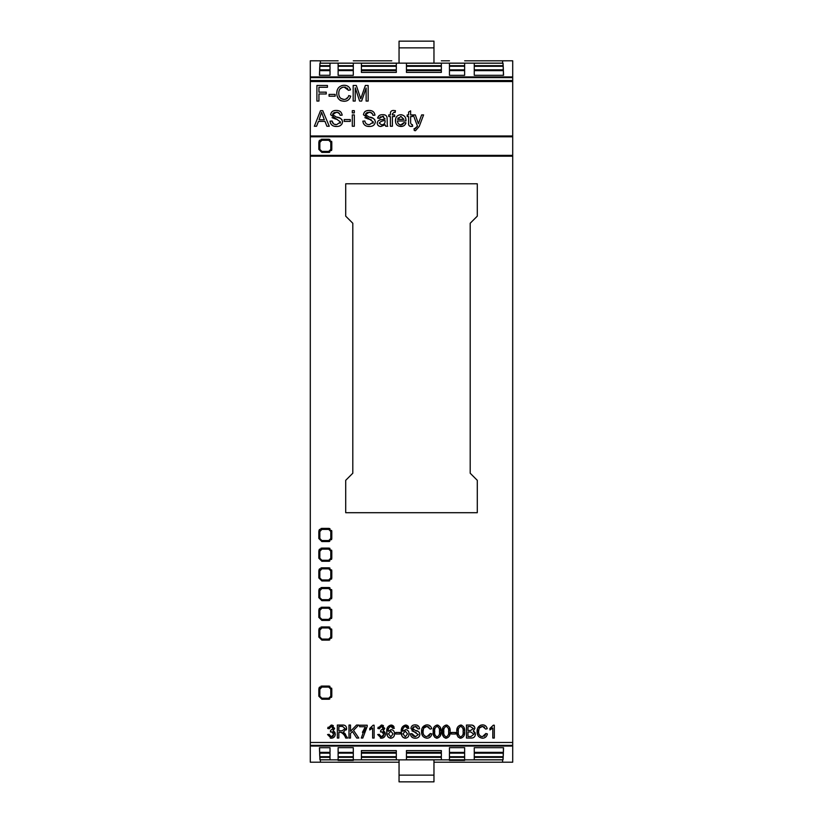 <?xml version="1.0" encoding="UTF-8"?>
<svg xmlns="http://www.w3.org/2000/svg" width="823" height="823" viewBox="0 0 823 823"><rect width="100%" height="100%" fill="white"/><g stroke="black" fill="none" stroke-linecap="round" stroke-linejoin="round"><path stroke-width="1.23" d="M464.635 60.809L512.708 60.799L512.708 76.93L310.292 76.93L310.292 762.201L399.052 762.201M502.596 63.145L502.596 60.809L502.596 63.145L320.404 63.145L320.404 60.809L310.292 60.799L310.292 76.93L512.708 76.951L512.708 762.201L502.596 762.201L502.596 759.855L502.596 762.201L433.968 762.201M330.784 142.276L330.198 140.856L328.758 140.249L330.784 142.276L330.784 149.364L328.758 151.381L321.865 151.381L319.838 149.364L319.838 142.451L321.855 140.249L321.032 140.424M331.792 146.833L331.792 149.385L328.789 152.399L321.865 152.399L318.83 149.364L318.83 142.461L321.824 139.241L328.789 139.241L331.792 142.245L331.792 146.833M470.2 473.235L470.2 223.249L477.289 216.161L477.289 183.776L345.711 183.776L345.711 216.161L352.8 223.249L352.8 473.235L345.711 480.323L345.711 512.708L477.289 512.708L477.289 480.323L470.2 473.235M455.664 732.48L451.271 732.48L451.271 733.993L455.664 733.993L455.664 732.48M446.2 725.053C449.214 725.958 450.51 728.149 450.088 731.637C450.5 735.124 449.204 737.315 446.2 738.221C443.196 737.315 441.9 735.124 442.321 731.637C441.91 728.16 443.206 725.968 446.2 725.053L447.249 725.197M427.075 724.878C429.513 725.012 431.057 726.287 431.694 728.705L430.172 729.106L427.014 726.4C424.267 726.822 422.96 728.499 423.084 731.441C422.868 734.394 424.133 736.153 426.88 736.698L430.336 733.488L431.859 733.921C431.303 736.564 429.699 737.994 427.044 738.221C423.289 737.706 421.458 735.453 421.561 731.462C421.53 727.594 423.361 725.392 427.075 724.878L428.649 725.125M415.09 724.878C417.724 724.898 419.205 726.205 419.535 728.797L418.022 728.931L415.162 726.4L412.446 728.324L415.234 730.392C417.889 730.629 419.442 731.945 419.874 734.353C419.555 736.863 418.094 738.149 415.481 738.221C412.457 738.231 410.77 736.76 410.42 733.797L411.942 733.663L415.43 736.698L418.351 734.528C415.461 733.005 412.992 730.978 410.924 728.448C411.233 726.092 412.621 724.898 415.09 724.878L416.705 725.094M402.828 731.318L405.636 729.61C407.899 729.991 409.041 731.39 409.072 733.787C409.062 736.338 407.838 737.809 405.389 738.221C402.313 737.47 400.955 735.392 401.305 731.966C400.883 728.293 402.293 725.989 405.533 725.053L408.908 728.283L407.385 728.427L405.43 726.4C403.383 727.234 402.509 728.869 402.797 731.318M384.763 728.396L383.158 731.019L385.442 734.198C385.246 736.647 383.919 737.984 381.45 738.221L377.675 734.558L379.197 734.332L381.502 736.863L383.919 734.25L381.584 731.801L380.545 731.966L380.71 730.454L383.251 728.365L381.399 726.4L379.362 728.767L377.839 728.468L381.347 725.053L384.763 728.396M369.743 728.427L369.743 729.95L372.613 728.088L372.613 738.046L374.126 738.046L374.126 725.217L373.117 725.217L369.743 728.427L371.698 727.09M367.212 726.431L367.212 725.217L359.61 725.217L359.61 726.74L365.371 726.74L361.297 738.046L362.82 738.046L367.212 726.431L364.126 732.182M358.694 725.053L353.53 730.371L358.807 738.046L356.74 738.046L352.419 731.513L350.495 733.488L350.495 738.046L348.983 738.046L348.983 725.053L350.495 725.053L350.495 731.287L356.554 725.053L358.694 725.053L353.53 730.371M338.85 732.305L338.85 738.046L337.337 738.046L337.337 725.053L342.481 725.053C345.032 724.919 346.411 726.102 346.617 728.602L343.407 732.11L347.676 738.046L345.701 738.046C344.744 735.217 343.068 733.303 340.65 732.305L338.85 732.305M321.824 528.397L328.789 528.397L331.792 531.411L331.792 538.551L328.789 541.555L321.865 541.555L318.83 538.52L318.83 531.627L321.824 528.397L320.888 528.561M321.824 548.108L328.789 548.108L331.792 551.122L331.792 558.261L328.789 561.265L321.865 561.265L318.83 558.231L318.83 551.338L321.824 548.108L320.888 548.272M321.824 567.819L328.789 567.819L331.792 570.823L331.792 577.972L328.789 580.976L321.865 580.976L318.83 577.941L318.83 571.049L321.824 567.819L320.888 567.983M321.824 587.529L328.789 587.529L331.792 590.533L331.792 597.683L328.789 600.687L321.865 600.687L318.83 597.652L318.83 590.76L321.824 587.529L320.888 587.694M321.824 607.24L328.789 607.24L331.792 610.244L331.792 617.394L328.789 620.398L321.865 620.398L318.83 617.363L318.83 610.46L321.824 607.24L320.888 607.395M321.824 626.951L328.789 626.951L331.792 629.955L331.792 637.095L328.789 640.109L321.865 640.109L318.83 637.074L318.83 630.171L321.824 626.951L320.888 627.105M321.824 686.073L328.789 686.073L331.792 689.088L331.792 696.227L328.789 699.231L321.865 699.231L318.83 696.196L318.83 689.304L321.824 686.073L320.888 686.238M334.632 728.396L333.027 731.019L335.311 734.198C335.115 736.647 333.788 737.984 331.319 738.221L327.544 734.558L329.066 734.332L331.371 736.863L333.788 734.25L331.453 731.801L330.414 731.966L330.579 730.454L333.109 728.365L331.268 726.4L329.231 728.767L327.708 728.468L331.216 725.053L334.632 728.396M388.312 731.318L391.12 729.61C393.384 729.991 394.526 731.39 394.556 733.787C394.546 736.338 393.322 737.809 390.874 738.221C387.798 737.47 386.44 735.392 386.789 731.966C386.368 728.293 387.777 725.989 391.018 725.053L394.382 728.283L392.869 728.427L390.915 726.4C388.868 727.234 387.993 728.869 388.281 731.318M400.122 732.48L395.74 732.48L395.74 733.993L400.122 733.993L400.122 732.48M437.085 725.053C440.099 725.958 441.395 728.149 440.974 731.637C441.385 735.124 440.089 737.315 437.085 738.221C434.081 737.315 432.785 735.124 433.207 731.637C432.795 728.16 434.091 725.968 437.085 725.053L438.134 725.197M460.715 725.053C463.73 725.958 465.026 728.149 464.604 731.637C465.016 735.124 463.719 737.315 460.715 738.221C457.711 737.315 456.415 735.124 456.837 731.637C456.426 728.16 457.722 725.968 460.715 725.053L461.765 725.197M475.406 734.239C475.159 736.863 473.688 738.128 470.993 738.046L466.466 738.046L466.466 725.053L470.941 725.053C473.287 724.981 474.604 726.071 474.902 728.334L473.276 731.081L475.406 734.239M482.607 724.878C485.056 725.012 486.588 726.287 487.226 728.705L485.704 729.106L482.545 726.4C479.799 726.822 478.492 728.499 478.616 731.441C478.41 734.394 479.665 736.153 482.412 736.698L485.879 733.488L487.391 733.921C486.835 736.564 485.231 737.994 482.576 738.221C478.821 737.706 477.001 735.453 477.093 731.462C477.062 727.594 478.893 725.392 482.607 724.878L484.181 725.125M489.922 728.427L489.922 729.95L492.792 728.088L492.792 738.046L494.314 738.046L494.314 725.217L493.296 725.217L489.922 728.427L491.887 727.09M338.119 60.809L320.404 60.809L320.404 63.145M503.398 70.644L474.254 70.644L474.254 75.294L503.553 75.294L503.398 70.644L503.398 75.294M361.4 70.644L361.4 72.403L396.316 72.403L396.316 70.644L361.4 70.644L361.4 72.403M396.316 69.832L396.316 66.293L361.4 66.293L361.4 69.832L396.316 69.832L396.316 66.293M503.213 66.293L474.254 66.293L474.254 69.832L503.367 69.832L503.213 66.293L503.213 69.832M441.354 63.196L406.439 63.196L406.439 65.665L441.354 65.665L441.354 63.196L441.354 65.665M396.316 63.196L361.4 63.196L361.4 65.665L396.316 65.665L396.316 63.196L396.316 65.665M353.304 75.325L353.304 70.603L338.119 70.603L338.119 75.325L353.304 75.325L353.304 70.603M464.635 69.862L464.635 66.262L449.451 66.262L449.451 69.862L464.635 69.862L464.635 66.262M353.304 65.686L353.304 63.176L338.119 63.176L338.119 65.686L353.304 65.686M464.635 65.686L464.635 63.176L449.451 63.176L449.451 65.686L464.635 65.686M464.635 75.325L464.635 70.603L449.451 70.603L449.451 75.325L464.635 75.325L464.635 70.603M353.304 69.862L353.304 66.262L338.119 66.262L338.119 69.862L353.304 69.862L353.304 66.262M330.023 63.196L319.972 63.196L319.818 65.665L330.023 65.665L330.023 63.196M503.028 63.196L474.254 63.196L474.254 65.665L503.182 65.665L503.028 63.196L503.028 65.665M441.354 66.293L406.439 66.293L406.439 69.832L441.354 69.832L441.354 66.293L441.354 69.832M441.354 72.403L441.354 70.644L406.439 70.644L406.439 72.403L441.354 72.403L441.354 70.644M330.023 66.293L319.787 66.293L319.633 69.832L330.023 69.832L330.023 66.293L330.023 69.832M330.023 70.644L319.602 70.644L319.447 75.284L330.023 75.284L330.023 70.644L330.023 75.284M419.257 126.372L415.492 130.713L414.257 130.497L414.072 128.686L415.101 128.892L417.467 126.197L413.259 114.911L415.327 114.911L418.393 123.687L421.633 114.911L423.588 114.911L419.257 126.372M408.599 112.051L410.626 110.868L410.626 114.911L412.457 114.911L412.457 116.537L410.626 116.537L410.626 123.09L411.613 124.633L412.405 124.633L412.652 126.3L411.233 126.464C409.185 126.331 408.311 125.178 408.599 123.018L408.599 116.537L407.19 116.537L407.19 114.911L408.599 114.911L408.599 112.051M400.945 124.839L403.949 122.617L405.965 122.853C405.183 125.24 403.507 126.444 400.935 126.464C397.365 126.228 395.534 124.294 395.441 120.672C395.462 117.061 397.252 115.076 400.791 114.716C404.391 115.148 406.12 117.247 405.965 120.991L397.458 120.991C397.571 123.296 398.723 124.571 400.945 124.839L399.494 124.54M390.369 114.911L390.369 113.718C390.349 111.547 391.419 110.467 393.589 110.457L395.441 110.663L395.143 112.484L394.001 112.278L392.396 113.913L392.396 114.911L394.629 114.911L394.629 116.537L392.396 116.537L392.396 126.258L390.369 126.258L390.369 116.537L388.754 116.537L388.754 114.911L390.369 114.911M387.736 126.258L385.72 126.258L385.102 124.798L381.008 126.464C378.745 126.475 377.479 125.384 377.212 123.183C377.634 120.868 379.115 119.685 381.666 119.633L385.102 118.965L382.469 116.331L379.64 118.358L377.613 118.121C378.364 115.683 380.072 114.551 382.736 114.716C385.75 114.592 387.211 116.002 387.129 118.965L387.304 125.127M368.159 101.064L366.132 101.064L366.132 88.02L361.647 101.064L359.6 101.064L355.258 87.814L355.197 101.064L353.17 101.064L353.17 85.469L356.318 85.469L360.721 98.811L365.35 85.469L368.159 85.469L368.159 101.064M342.738 85.386L344.251 85.273C347.429 85.314 349.518 86.837 350.536 89.851L348.51 90.335L344.189 87.094C340.599 87.392 338.798 89.409 338.788 93.143C338.665 96.888 340.393 98.986 343.973 99.449C346.524 99.377 348.108 98.091 348.715 95.602L350.732 96.116C349.816 99.429 347.635 101.147 344.199 101.27C339.333 100.931 336.854 98.225 336.761 93.164C336.926 88.287 339.426 85.654 344.251 85.273L346.329 85.541M335.136 94.388L329.066 94.388L329.066 96.209L335.136 96.209L335.136 94.388M327.441 85.469L327.441 87.289L318.933 87.289L318.933 92.155L326.227 92.155L326.227 93.976L318.933 93.976L318.933 101.064L316.906 101.064L316.906 85.469L327.441 85.469M318.47 121.393L316.557 126.258L314.365 126.258L320.507 110.663L322.739 110.663L329.251 126.258L326.906 126.258L324.972 121.393L318.47 121.393M334.261 110.663L336.196 110.457C339.611 110.375 341.596 111.938 342.162 115.158L340.136 115.323C339.786 113.224 338.51 112.206 336.298 112.278L332.646 114.592L336.37 117.072C339.776 117.247 341.843 118.831 342.574 121.825C342.018 124.942 340.064 126.485 336.73 126.464C332.873 126.598 330.63 124.829 330.013 121.166L332.039 120.991C332.482 123.471 334.025 124.685 336.658 124.633L340.547 122.03L330.62 114.747C331.175 111.794 333.027 110.375 336.196 110.457L338.304 110.694M350.269 119.572L344.189 119.572L344.189 121.393L350.269 121.393L350.269 119.572M354.322 114.911L352.295 114.911L352.295 126.258L354.322 126.258L354.322 114.911M354.322 110.663L352.295 110.663L352.295 112.885L354.322 112.885L354.322 110.663M367.068 110.663L369.013 110.457C372.418 110.375 374.414 111.938 374.979 115.158L372.953 115.323C372.603 113.224 371.327 112.206 369.105 112.278L365.463 114.592L369.188 117.072C372.593 117.247 374.65 118.831 375.381 121.825C374.825 124.942 372.881 126.485 369.548 126.464C365.69 126.598 363.447 124.829 362.83 121.166L364.846 120.991C365.299 123.471 366.842 124.685 369.476 124.633L373.354 122.03L363.437 114.747C363.982 111.794 365.844 110.375 369.013 110.457L371.111 110.694M320.404 759.855L320.404 762.201L320.404 759.855L502.596 759.855M353.304 760.411L338.119 760.411M472.659 759.855L497.504 759.855M360.114 759.855L384.958 759.855M464.635 760.411L449.451 760.411M311.485 746.06L511.536 746.05M441.354 750.597L441.354 752.356L441.354 750.597L406.439 750.597L406.439 752.356L406.439 750.597M441.354 752.356L406.439 752.356M396.316 753.168L396.316 756.707L396.316 753.168L361.4 753.168L361.4 756.707L361.4 753.168M396.316 756.707L361.4 756.707M441.354 753.168L441.354 756.707L406.439 756.707L406.439 753.168L441.354 753.168L441.354 756.707M503.367 753.168L503.213 756.707L474.254 756.707L474.254 753.168L503.367 753.168M503.182 757.335L503.028 759.804L474.254 759.804L474.254 757.335L503.182 757.335M441.354 757.335L441.354 759.804L406.439 759.804L406.439 757.335L441.354 757.335L441.354 759.804M330.023 757.335L330.023 759.804L319.972 759.804L319.818 757.335L330.023 757.335L330.023 759.804M396.316 757.335L396.316 759.804L361.4 759.804L361.4 757.335L396.316 757.335L396.316 759.804M353.304 753.138L353.304 756.738L353.304 753.138L338.119 753.138L338.119 756.738L338.119 753.138M353.304 756.738L338.119 756.738M353.304 747.675L353.304 752.397L353.304 747.675L338.119 747.675L338.119 752.397L338.119 747.675M353.304 752.397L338.119 752.397M464.635 747.675L464.635 752.397L464.635 747.675L449.451 747.675L449.451 752.397L449.451 747.675M464.635 752.397L449.451 752.397M464.635 753.138L464.635 756.738L464.635 753.138L449.451 753.138L449.451 756.738L449.451 753.138M464.635 756.738L449.451 756.738M464.635 757.314L464.635 759.824L464.635 757.314L449.451 757.314L449.451 759.824L449.451 757.314M464.635 759.824L449.451 759.824M353.304 757.314L353.304 759.824L353.304 757.314L338.119 757.314L338.119 759.824L338.119 757.314M353.304 759.824L338.119 759.824M330.023 753.168L330.023 756.707L319.787 756.707L319.633 753.168L330.023 753.168L330.023 756.707M396.316 752.356L361.4 752.356L361.4 750.597L396.316 750.597L396.316 752.356L396.316 750.597M330.023 747.716L330.023 752.356L319.602 752.356L319.447 747.716L330.023 747.716L330.023 752.356M503.553 747.706L503.398 752.356L474.254 752.356L474.254 747.706L503.553 747.706M441.354 60.809L449.451 60.809M353.304 60.809L391.769 60.809M497.504 63.145L472.659 63.145M384.958 63.145L360.114 63.145M399.052 41.15L433.968 41.15L399.052 41.15L399.052 63.145M433.968 41.15L433.968 63.145M449.451 66.262L449.451 69.862M449.451 70.603L449.451 75.325M338.119 70.603L338.119 75.325M338.119 66.262L338.119 69.862M361.4 63.196L361.4 65.665M319.972 63.196L319.972 65.665M406.439 63.196L406.439 65.665M406.439 66.293L406.439 69.832M361.4 66.293L361.4 69.832M406.439 70.644L406.439 72.403M319.787 66.293L319.787 69.832M396.316 70.644L396.316 72.403M319.602 70.644L319.602 75.284M474.254 70.644L474.254 75.294M361.4 759.804L361.4 757.335M319.972 759.804L319.972 757.335M406.439 759.804L406.439 757.335M474.254 759.804L474.254 757.335M503.028 759.804L503.028 757.335M474.254 756.707L474.254 753.168M503.213 756.707L503.213 753.168M406.439 756.707L406.439 753.168M429.544 735.423L430.336 733.488M319.787 756.707L319.787 753.168M361.4 752.356L361.4 750.597M319.602 752.356L319.602 747.716M474.254 752.356L474.254 747.706M503.398 752.356L503.398 747.706M433.968 759.855L433.968 781.85L399.052 781.85L433.968 781.85M399.052 759.855L399.052 781.85M331.792 531.411L331.638 530.475M329.941 528.644L328.789 528.397M328.789 541.555L329.725 541.4M331.556 539.703L331.792 538.551M319.643 529.364L319.211 529.961M319.077 530.218L318.83 531.627M328.758 529.415L330.784 531.442L328.758 529.415L321.855 529.415L319.838 531.617L321.855 529.415M330.784 531.442L330.784 538.52L328.758 540.546L330.784 538.52M328.758 540.546L321.865 540.546L319.838 538.52A2.027 2.027 0 0 0 321.865 540.546M319.838 538.52L319.838 531.617M331.792 551.122L331.638 550.175M329.941 548.344L328.789 548.108M328.789 561.265L329.725 561.111M331.556 559.414L331.792 558.261M319.643 549.075L319.211 549.671M319.077 549.929L318.83 551.338M328.758 549.126L330.784 551.143L328.758 549.126L321.855 549.126L319.838 551.328L321.855 549.126M330.784 551.143L330.784 558.231L328.758 560.257L330.784 558.231M328.758 560.257L321.865 560.257L319.838 558.231A2.027 2.027 0 0 0 321.865 560.257M319.838 558.231L319.838 551.328M331.792 570.823L331.638 569.886M329.941 568.055L328.789 567.819M328.789 580.976L329.725 580.822M331.556 579.125L331.792 577.972M319.643 568.786L319.211 569.382M319.077 569.639L318.83 571.049M328.758 568.827L330.784 570.853L328.758 568.827L321.855 568.827L319.838 571.028L321.855 568.827M330.784 570.853L330.784 577.941L328.758 579.968L330.784 577.941M328.758 579.968L321.865 579.968L319.838 577.941A2.027 2.027 0 0 0 321.865 579.968M319.838 577.941L319.838 571.028M331.792 590.533L331.638 589.597M329.941 587.766L328.789 587.529M328.789 600.687L329.725 600.533M331.556 598.835L331.792 597.683M319.643 588.496L319.201 589.093M319.077 589.35L318.83 590.76M328.758 588.538L330.784 590.564L328.758 588.538L321.855 588.538L319.838 590.739L321.855 588.538M330.784 590.564L330.784 597.652L328.758 599.679L330.784 597.652M328.758 599.679L321.865 599.679L319.838 597.652A2.027 2.027 0 0 0 321.865 599.679M319.838 597.652L319.838 590.739M331.792 610.244L331.638 609.308M329.941 607.477L328.789 607.24M328.789 620.398L329.725 620.244M331.556 618.536L331.792 617.394M319.643 608.207L319.201 608.804M319.077 609.061L318.83 610.46M328.758 608.248L330.784 610.275L328.758 608.248L321.855 608.248L319.838 610.45L321.855 608.248M330.784 610.275L330.784 617.363L328.758 619.38L330.784 617.363M328.758 619.38L321.865 619.38L319.838 617.363A2.027 2.027 0 0 0 321.865 619.38M319.838 617.363L319.838 610.45M331.792 629.955L331.638 629.019M329.941 627.188L328.789 626.951M328.789 640.109L329.725 639.944M331.556 638.247L331.792 637.095M319.643 627.908L319.201 628.505M319.077 628.762L318.83 630.171M328.758 627.959L330.784 629.986L328.758 627.959L321.855 627.959L319.838 630.161L321.855 627.959M330.784 629.986L330.784 637.074L328.758 639.09L330.784 637.074M328.758 639.09L321.865 639.09L319.838 637.074A2.027 2.027 0 0 0 321.865 639.09M319.838 637.074L319.838 630.161M331.792 689.088L331.638 688.141M329.941 686.31L328.789 686.073M328.789 699.231L329.725 699.077M331.556 697.379L331.792 696.227M319.643 687.04L319.201 687.637M319.077 687.894L318.83 689.304M328.758 687.092L330.784 689.108L328.758 687.092L321.855 687.092L319.838 689.293L321.855 687.092M330.784 689.108L330.784 696.196L328.758 698.223L330.784 696.196M328.758 698.223L321.865 698.223L319.838 696.196A2.027 2.027 0 0 0 321.865 698.223M319.838 696.196L319.838 689.293M347.892 88.997L346.936 87.938M345.619 87.279L344.189 87.094M342.646 87.259L340.094 88.812M339.025 95.468L339.642 97.104M340.753 98.39L343.973 99.449M345.629 99.223L348.129 97.155M350.732 96.116L349.898 98.184M347.152 100.684L346.442 100.951M344.199 101.27L341.164 100.797M341 100.735L339.899 100.18M338.634 99.007L337.204 96.26M336.761 93.164L337.183 90.17M341.226 85.808L341.905 85.582M346.555 85.602L348.211 86.425M356.318 85.469L360.165 96.97M360.392 97.659L360.721 98.811M360.762 98.811L365.35 85.469M314.365 126.258L320.507 110.663M322.739 110.663L329.251 126.258M324.324 119.777L319.108 119.777L321.556 112.288L324.324 119.777M339.878 114.16L337.687 112.422M337.656 112.412L334.354 112.556M333.932 112.73L332.77 113.862L333.161 115.889M336.37 117.072L340.424 118.347M340.485 118.378L342.039 119.777M342.059 123.841L340.691 125.343M336.73 126.464L334.344 126.217M332.677 125.621L332.163 125.302M332.132 125.281L330.671 123.635M332.039 120.991L333.531 123.789M334.364 124.222L336.658 124.633M340.187 123.255L340.547 122.03M337.286 119.438L335.177 118.913M335.126 118.903L332.07 117.627M331.792 111.969L332.43 111.444M339.518 111.115L340.238 111.527M372.685 114.16L370.504 112.422M370.463 112.412L367.171 112.556M366.749 112.73L365.587 113.862L365.968 115.889M369.188 117.072L373.241 118.347M373.292 118.378L374.856 119.777M374.331 124.602L373.498 125.343M369.548 126.464L367.161 126.217M364.939 125.281L363.488 123.635M364.846 120.991C365.289 123.471 366.832 124.685 369.476 124.633M372.994 123.255L373.354 122.03M371.235 119.767L367.994 118.913M367.943 118.903L364.877 117.627M364.599 111.969L365.247 111.444M372.335 111.115L373.056 111.527M385.72 126.258L385.102 124.798M382.736 114.716L384.506 114.86M386.944 116.887L387.129 118.965M377.613 118.121L379.033 115.693M380.607 116.743L379.959 117.452M383.559 116.434L382.469 116.331M383.456 119.366L384.825 119.057M378.652 120.508L380.103 119.921M381.008 126.464L379.629 126.289M379.136 126.125L377.716 124.983M385.102 120.59C382.489 120.631 380.535 121.475 379.228 123.121L381.512 124.839C383.827 124.746 385.02 123.553 385.102 121.259L385.102 120.59M395.205 112.123L394.001 112.278M390.369 113.718L390.493 112.422M405.965 122.853L405.307 124.355M405.286 124.386L404.196 125.518M404.124 125.569L403.208 126.063M402.591 126.258L398.744 126.114M395.524 121.866L395.729 118.481M400.791 114.716L401.861 114.819M405.77 118.718L405.965 120.991M397.725 122.442L398.373 123.666M401.933 124.705L402.828 124.263M403.517 123.512L403.949 122.617M398.157 117.812L397.663 119.366L400.842 116.331L403.949 119.366L400.842 116.331M403.949 119.366L397.663 119.366M412.364 126.351L409.967 126.3M408.722 124.911L408.599 123.018M415.327 114.911L418.393 123.687M414.113 129.098L417.467 126.197M419.113 121.722L421.633 114.911M333.027 731.019L333.994 731.41M334.015 731.431L334.601 731.997M334.745 732.213L335.156 733.139M335.311 734.198L334.776 736.276M334.179 737.048L333.5 737.593M331.319 738.221L330.27 738.087M329.066 734.332L329.55 735.824M329.725 736.081L331.371 736.863M331.988 736.78L332.883 736.307M333.12 736.071L333.788 734.25M333.14 732.501L330.455 731.554M332.801 729.507L332.615 726.976M332.008 726.555L329.797 727.141M329.776 727.162L329.231 728.767M327.708 728.468L328.058 727.203M331.216 725.053L332.358 725.217M332.523 725.279L333.377 725.773M344.683 733.17L345.619 734.507M346.617 728.602L346.432 729.888M342.481 725.053L344.004 725.156M343.685 734.538L342.594 733.036M342.512 732.954L341.658 732.419M342.193 730.793L345.094 728.581L342.574 726.4L338.85 726.4L338.85 730.793L342.193 730.793L345.094 728.581M356.74 738.046L352.419 731.513M362.418 732.336L365.371 726.74M383.158 731.019L384.125 731.41M384.146 731.431L384.732 731.997M384.876 732.213L385.287 733.139M385.442 734.198L384.917 736.276M384.31 737.048L383.631 737.593M381.45 738.221L380.401 738.087M379.197 734.332L379.691 735.824M379.856 736.081L381.502 736.863M382.119 736.78L383.014 736.307M383.251 736.071L383.919 734.25M383.271 732.501L380.586 731.554M382.932 729.507L382.757 726.976M382.139 726.555L379.928 727.141M379.907 727.162L379.362 728.767M377.839 728.468L378.189 727.203M381.347 725.053L382.489 725.217M382.654 725.279L383.508 725.773M392.273 727.007L390.915 726.4L389.546 726.987M389.042 727.604L388.713 728.283M391.018 725.053L391.964 725.166M392.273 725.269L393.363 725.958M393.384 725.979L394.011 726.874M387.489 736.091L386.789 731.966L387.489 727.553M390.874 738.221L389.845 738.077M388.878 737.634L387.993 736.852M394.556 733.787L394.34 735.361M394.279 735.567L393.651 736.78M393.085 730.31L393.682 730.947M388.477 733.849L390.832 736.863L393.034 733.931L390.781 731.122L388.477 733.849M406.901 727.141L405.43 726.4L404.062 726.987M403.558 727.604L403.229 728.283M405.533 725.053L406.48 725.166M406.788 725.269L407.879 725.958M407.899 725.979L408.527 726.874M402.005 736.091L401.305 731.966L402.005 727.553M405.389 738.221L404.36 738.077M403.393 737.634L402.509 736.852M409.072 733.787L408.856 735.361M408.794 735.567L408.167 736.78M407.601 730.31L408.198 730.947M402.992 733.849L405.348 736.863L407.55 733.931L405.307 731.122L402.992 733.849M417.168 727.007L415.162 726.4M413.352 726.802L412.446 728.324L413.208 729.692M415.234 730.392L418.351 731.503M418.382 731.524L419.339 732.439M419.545 735.947L418.537 737.213M415.481 738.221L413.63 738.005M411.922 737.161L411.099 736.184M412.076 734.507L412.992 735.937M413.383 736.194L415.43 736.698L418.351 734.528M416.099 732.419L414.339 731.935M414.308 731.925L411.973 730.824M429.081 727.162L427.014 726.4L423.938 727.974M423.506 728.839L423.084 731.441M423.382 733.9L423.814 734.949M425.1 736.246L426.88 736.698M428.629 736.266L429.225 735.803M431.859 733.921L431.293 735.536M422.806 736.132L421.849 733.9M421.849 733.879L421.839 729.075M422.24 727.974L425.851 725.001M428.69 725.135L430.069 725.917M431.108 727.213L431.694 728.705M437.085 738.221L436.025 738.066M434.719 737.285L433.423 734.363L433.844 727.419M440.346 727.419L440.974 731.637L440.346 735.844M439.451 731.637C439.852 729.085 439.06 727.347 437.075 726.4C435.11 727.367 434.328 729.116 434.729 731.637C434.328 734.167 435.12 735.906 437.095 736.863C439.06 735.906 439.852 734.167 439.451 731.637C439.852 729.085 439.06 727.347 437.075 726.4M446.2 738.221L445.14 738.066M443.834 737.285L442.537 734.363L442.959 727.419M449.461 727.419L450.088 731.637L449.461 735.844M448.566 731.637C448.967 729.085 448.175 727.347 446.189 726.4C444.235 727.367 443.443 729.116 443.844 731.637C443.443 734.167 444.235 735.906 446.21 736.863C448.175 735.906 448.967 734.167 448.566 731.637C448.967 729.085 448.175 727.347 446.189 726.4C444.235 727.367 443.443 729.116 443.844 731.637C443.443 734.167 444.235 735.906 446.21 736.863M460.715 738.221L459.656 738.066M458.349 737.285L457.465 735.875M457.454 735.844L456.837 731.637L457.475 727.419M463.977 727.419L464.604 731.637L463.977 735.844M463.082 731.637C463.483 729.085 462.691 727.347 460.705 726.4C458.75 727.367 457.969 729.116 458.36 731.637C457.958 734.167 458.75 735.906 460.726 736.863C462.691 735.906 463.483 734.167 463.082 731.637C463.483 729.085 462.691 727.347 460.705 726.4C458.75 727.367 457.969 729.116 458.36 731.637M473.276 731.081L474.182 731.544M474.881 732.305L475.283 733.221M470.941 725.053L472.361 725.186M472.402 725.197L474.583 726.925M473.894 734.25L470.797 731.966L467.978 731.966L467.978 736.523L471.003 736.523L473.894 734.25L470.797 731.966M470.622 730.454L467.978 730.454L467.978 726.565L470.417 726.565L473.379 728.55L470.622 730.454M484.624 727.162L482.545 726.4L479.48 727.974M479.037 728.839L478.616 731.441M478.914 733.9L479.356 734.949M480.632 736.246L482.412 736.698M484.161 736.266L484.757 735.803M485.076 735.423L485.879 733.488M487.391 733.921L486.825 735.536M478.338 736.132L477.381 733.9M477.381 733.879L477.381 729.075M477.772 727.974L480.241 725.392M480.272 725.382L481.383 725.001M484.222 725.135L485.601 725.917M486.65 727.213L487.226 728.705M331.792 142.245L331.638 141.309M329.941 139.478L328.789 139.241M328.789 152.399L329.714 152.245M331.556 150.537L331.792 149.385M321.824 139.241L320.98 139.375M319.643 140.198L319.129 140.949M319.118 140.98L318.83 142.461M328.758 151.381L330.167 150.815M330.198 150.784L330.784 149.364M319.838 149.364A2.027 2.027 0 0 0 321.865 151.381M319.941 141.628L319.838 142.451M321.855 140.249L328.758 140.249M512.708 155.372L310.292 155.372M512.708 742.48L310.292 742.48M512.708 156.185L310.292 156.185M512.708 135.99L310.292 135.99M512.708 81.539L310.292 81.539M512.708 77.619L310.292 77.619M512.708 80.52L310.292 80.52M512.708 136.793L310.292 136.793M512.708 745.381L310.292 745.381M399.052 47.868L433.968 47.868M399.052 775.132L433.968 775.132"/></g></svg>
